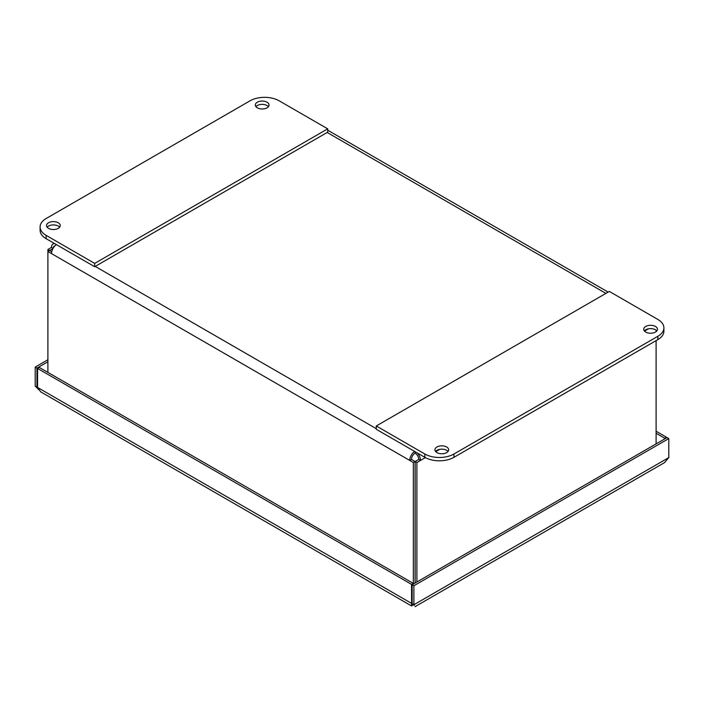 <?xml version="1.0" encoding="UTF-8"?>
<svg xmlns="http://www.w3.org/2000/svg" width="704" height="704" viewBox="0 0 704 704"><rect width="100%" height="100%" fill="white"/><g stroke="black" fill="none" stroke-linecap="round" stroke-linejoin="round"><path stroke-width="1.06" d="M40.656 391.82L37.567 387.464L37.567 368.456L39.318 367.453L413.283 583.361L411.532 584.364L411.602 605.986L40.656 391.829M37.585 387.508L35.2 386.1L35.2 367.092L36.951 368.104L36.951 387.103L37.567 386.751M35.2 386.1L37.919 388.749M412.922 604.261L411.356 605.73L413.899 604.736L668.8 457.574L668.8 438.574L667.049 437.562L412.157 584.725L412.157 603.733L413.899 604.736L413.899 585.737L668.8 438.574M413.899 585.737L412.157 584.725M413.283 584.074L413.283 583.361M37.567 368.456L411.532 584.364M47.898 361.777L36.951 368.104M47.898 359.762L35.2 367.092M414.357 605.343L412.157 603.733M666.433 437.923L666.433 437.202L656.102 431.235M666.433 437.202L664.682 438.214L656.102 433.259M668.8 457.574L664.523 462.616L415.017 606.672M664.682 438.214L664.682 438.926M412.157 603.011L411.532 603.372L37.567 387.464M413.899 604.736C415.378 607.288 415.378 607.288 413.899 604.736C415.378 607.288 415.378 607.288 413.899 604.736M414.603 451.422A7.621 4.4 120 0 0 409.728 460.434L413.345 462.519L413.345 584.038M47.898 372.407L47.898 251.53L51.515 253.616A7.621 4.4 -60 0 1 56.39 244.605M415.114 451.713L415.114 453.121A5.148 2.974 120 0 0 411.479 459.422L415.087 461.507L415.087 583.026M415.087 461.507L413.345 462.519M51.735 251.733L49.65 250.527L47.898 251.53L47.898 249.48L51.515 247.394A7.621 4.4 -120 0 1 53.09 243.91A7.621 4.4 -120 0 1 54.56 243.549M52.932 248.6L49.65 250.527M656.102 330.22L656.102 331.628M656.102 340.613L656.102 443.881M416.891 581.988L416.891 462.519L420.508 460.434A7.621 4.4 -120 0 0 417.454 453.068M415.114 453.121A5.148 2.974 60 0 1 418.757 459.422L415.149 461.507L415.149 583M53.09 248.31L51.515 247.394M54.956 245.828A5.148 2.974 -120 0 0 54.331 246.048A5.148 2.974 -120 0 0 53.284 247.993M49.65 250.492L47.898 249.48M411.479 459.422L409.728 460.434L51.515 253.616M415.149 461.507L416.891 462.519M418.757 459.422L420.508 460.434L425.374 457.626M656.832 330.924A6.864 3.96 0 0 0 655.45 329.78A6.864 3.96 0 0 0 644.354 330.924M645.735 332.068A6.864 3.96 180 0 1 643.729 329.261A6.864 3.96 180 0 1 650.593 325.301A6.864 3.96 180 0 1 657.457 329.261A6.864 3.96 180 0 1 653.224 332.93A6.864 3.96 180 0 1 645.735 332.068M448.034 451.466A6.864 3.96 0 0 0 446.653 450.322A6.864 3.96 0 0 0 435.565 451.466M436.946 452.61A6.864 3.96 180 0 1 434.931 449.812A6.864 3.96 180 0 1 441.804 445.843A6.864 3.96 180 0 1 448.668 449.812A6.864 3.96 180 0 1 444.426 453.473A6.864 3.96 180 0 1 436.946 452.61M657.879 319.458A20.601 11.889 180 0 1 663.907 327.862A20.601 11.889 180 0 1 657.879 336.274L453.957 454.001A20.601 11.889 180 0 1 424.829 454.001L376.279 425.973L609.321 291.421L657.879 319.458M376.279 425.973L376.279 429.29L424.829 457.318A20.601 11.889 0 0 0 453.957 457.318L657.879 339.592A20.601 11.889 0 0 0 663.907 331.179L663.907 327.862M267.036 102.212A6.864 3.96 180 0 1 269.042 105.019A6.864 3.96 180 0 1 264.81 108.68A6.864 3.96 180 0 1 257.321 107.818A6.864 3.96 180 0 1 255.314 105.019A6.864 3.96 180 0 1 259.556 101.35A6.864 3.96 180 0 1 267.036 102.212M268.418 106.674A6.864 3.96 0 0 0 262.178 104.368A6.864 3.96 0 0 0 255.948 106.674M58.238 222.754A6.864 3.96 180 0 1 60.254 225.562A6.864 3.96 180 0 1 56.012 229.222A6.864 3.96 180 0 1 48.532 228.36A6.864 3.96 180 0 1 46.526 225.562A6.864 3.96 180 0 1 50.758 221.901A6.864 3.96 180 0 1 58.238 222.754M59.62 227.216A6.864 3.96 0 0 0 53.39 224.919A6.864 3.96 0 0 0 47.15 227.216M250.043 100.813A20.601 11.889 180 0 1 279.171 100.813L327.721 128.841L327.721 132.158L94.679 266.71L46.121 238.682L46.121 235.356A20.601 11.889 180 0 1 40.093 226.952A20.601 11.889 180 0 1 46.121 218.539L250.043 100.813M327.721 128.841L94.679 263.393L46.121 235.356M40.093 226.952L40.093 230.27A20.601 11.889 0 0 0 46.121 238.682M94.679 263.393L94.679 266.71M37.919 388.52L38.465 389.629M648.49 328.812L644.512 331.109M439.692 449.354L435.723 451.651M605.915 293.392L327.193 132.466M95.207 266.402L376.279 428.674M657.879 336.274L657.879 339.592M424.829 454.001L424.829 457.318M453.957 457.318L453.957 454.001M608.15 292.098L327.721 130.196M54.138 243.302L53.09 243.91"/></g></svg>

